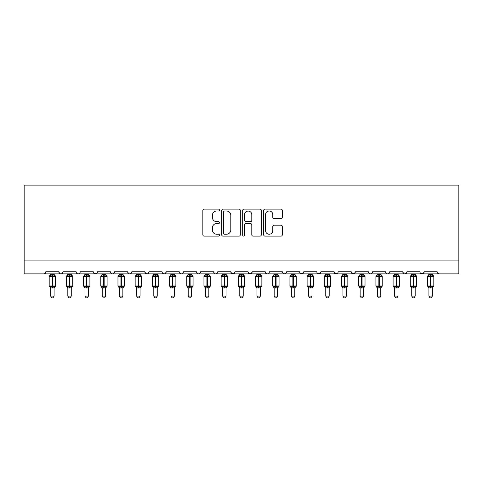 <?xml version="1.0" encoding="UTF-8"?>
<svg xmlns="http://www.w3.org/2000/svg" width="483" height="483" viewBox="0 0 483 483"><rect width="100%" height="100%" fill="white"/><g stroke="black" fill="none" stroke-linecap="round" stroke-linejoin="round"><path stroke-width="0.72" d="M219.493 210.063A0.948 0.948 0 0 0 218.545 209.115L204.2 209.115A1.352 1.352 0 0 0 202.848 210.467L202.848 234.774A1.352 1.352 0 0 0 204.2 236.121L218.545 236.121A0.948 0.948 0 0 0 219.493 235.179A0.948 0.948 0 0 0 218.545 234.231L216.686 234.231A4.323 4.323 0 0 1 212.369 229.908L212.369 227.885A4.323 4.323 0 0 1 216.686 223.563L218.545 223.563A0.948 0.948 0 0 0 219.493 222.621A0.948 0.948 0 0 0 218.545 221.673L216.686 221.673A4.323 4.323 0 0 1 212.369 217.356L212.369 215.327A4.323 4.323 0 0 1 216.686 211.005L218.545 211.005A0.948 0.948 0 0 0 219.493 210.063M280.961 218.636A1.352 1.352 0 0 0 282.314 217.284L282.314 210.467A1.352 1.352 0 0 0 280.961 209.115L265.028 209.115A1.352 1.352 0 0 0 263.676 210.467L263.676 234.774A1.352 1.352 0 0 0 265.028 236.121L280.961 236.121A1.352 1.352 0 0 0 282.314 234.774L282.314 226.533A1.352 1.352 0 0 0 280.961 225.187L274.145 225.187A1.352 1.352 0 0 0 272.792 226.533L272.792 230.62A3.61 3.61 0 0 1 269.182 234.231A3.61 3.61 0 0 1 265.572 230.62L265.572 214.621A3.61 3.61 0 0 1 269.182 211.005A3.61 3.61 0 0 1 272.792 214.621L272.792 217.284A1.352 1.352 0 0 0 274.145 218.636L280.961 218.636M24.15 260.108L458.85 260.108L458.85 185.134L24.15 185.134L24.15 273.861L43.754 273.861C44.847 273.903 45.535 273.215 45.819 271.796L58.884 271.796L59.638 273.396M240.317 210.467A1.352 1.352 0 0 0 238.97 209.115L223.037 209.115A1.352 1.352 0 0 0 221.685 210.467L221.685 234.774A1.352 1.352 0 0 0 223.037 236.121L238.97 236.121A1.352 1.352 0 0 0 240.317 234.774L240.317 210.467M244.03 209.115L259.963 209.115A1.352 1.352 0 0 1 261.315 210.467L261.315 234.774A1.352 1.352 0 0 1 259.963 236.121L253.146 236.121A1.352 1.352 0 0 1 251.794 234.774L251.794 224.915A1.352 1.352 0 0 0 250.448 223.563L245.919 223.563A1.352 1.352 0 0 0 244.573 224.915L244.573 235.179A0.948 0.948 0 0 1 243.625 236.121A0.948 0.948 0 0 1 242.683 235.179L242.683 210.467A1.352 1.352 0 0 1 244.03 209.115M43.754 273.861C44.847 273.903 45.535 273.215 45.819 271.796A2.065 2.065 0 0 1 43.754 273.861L60.949 273.861C59.856 273.903 59.168 273.215 58.884 271.796A2.065 2.065 0 0 0 60.949 273.861A2.065 2.065 0 0 0 63.013 271.796L76.079 271.796A2.065 2.065 0 0 0 78.143 273.861A2.065 2.065 0 0 0 80.208 271.796L93.273 271.796A2.065 2.065 0 0 0 95.338 273.861A2.065 2.065 0 0 0 97.403 271.796L110.468 271.796A2.065 2.065 0 0 0 112.533 273.861A2.065 2.065 0 0 0 114.598 271.796L127.669 271.796A2.065 2.065 0 0 0 129.728 273.861A2.065 2.065 0 0 0 131.793 271.796L144.864 271.796A2.065 2.065 0 0 0 146.923 273.861A2.065 2.065 0 0 0 148.987 271.796L162.059 271.796A2.065 2.065 0 0 0 164.123 273.861A2.065 2.065 0 0 0 166.182 271.796L179.253 271.796A2.065 2.065 0 0 0 181.318 273.861A2.065 2.065 0 0 0 183.377 271.796L196.448 271.796A2.065 2.065 0 0 0 198.513 273.861A2.065 2.065 0 0 0 200.578 271.796L213.643 271.796A2.065 2.065 0 0 0 215.708 273.861A2.065 2.065 0 0 0 217.773 271.796L230.838 271.796A2.065 2.065 0 0 0 232.903 273.861A2.065 2.065 0 0 0 234.967 271.796L248.033 271.796A2.065 2.065 0 0 0 250.097 273.861A2.065 2.065 0 0 0 252.162 271.796L265.227 271.796A2.065 2.065 0 0 0 267.292 273.861A2.065 2.065 0 0 0 269.357 271.796L282.422 271.796A2.065 2.065 0 0 0 284.487 273.861A2.065 2.065 0 0 0 286.552 271.796L299.623 271.796A2.065 2.065 0 0 0 301.682 273.861A2.065 2.065 0 0 0 303.747 271.796L316.818 271.796A2.065 2.065 0 0 0 318.877 273.861A2.065 2.065 0 0 0 320.941 271.796L334.013 271.796A2.065 2.065 0 0 0 336.077 273.861A2.065 2.065 0 0 0 338.136 271.796L351.207 271.796A2.065 2.065 0 0 0 353.272 273.861A2.065 2.065 0 0 0 355.331 271.796L368.402 271.796A2.065 2.065 0 0 0 370.467 273.861A2.065 2.065 0 0 0 372.532 271.796L385.597 271.796A2.065 2.065 0 0 0 387.662 273.861A2.065 2.065 0 0 0 389.727 271.796L402.792 271.796A2.065 2.065 0 0 0 404.857 273.861A2.065 2.065 0 0 0 406.921 271.796L419.987 271.796A2.065 2.065 0 0 0 422.051 273.861A2.065 2.065 0 0 0 424.116 271.796L437.181 271.796A2.065 2.065 0 0 0 439.246 273.861L437.918 273.378M424.116 271.796L423.362 273.396M406.921 271.796L406.535 272.998M62.259 273.396L63.013 271.796C62.73 273.215 62.041 273.903 60.949 273.861L404.857 273.861C403.764 273.903 403.076 273.215 402.792 271.796L403.546 273.396M389.727 271.796L388.972 273.396M388.99 273.378L387.662 273.861C386.569 273.903 385.881 273.215 385.597 271.796L386.352 273.396M372.532 271.796L371.777 273.396M371.795 273.378L370.467 273.861C369.368 273.903 368.686 273.215 368.402 271.796L368.789 272.998M355.331 271.796L354.576 273.396M351.207 271.796L351.962 273.396M334.013 271.796L334.767 273.396M320.941 271.796L320.187 273.396M299.846 272.732L301.682 273.861C302.781 273.903 303.469 273.215 303.747 271.796L302.992 273.396M286.552 271.796L285.797 273.396M282.422 271.796L283.177 273.396M265.227 271.796L265.982 273.396M252.162 271.796L251.408 273.396M248.033 271.796L248.787 273.396M234.967 271.796L234.213 273.396M230.838 271.796L231.592 273.396M217.036 273.378L215.708 273.861C214.615 273.903 213.927 273.215 213.643 271.796L214.398 273.396M197.185 273.378L198.513 273.861C199.606 273.903 200.294 273.215 200.578 271.796L199.823 273.396M179.253 271.796C179.531 273.215 180.219 273.903 181.318 273.861C182.411 273.903 183.099 273.215 183.377 271.796L182.622 273.396M162.059 271.796C162.336 273.215 163.025 273.903 164.123 273.861C165.216 273.903 165.904 273.215 166.182 271.796L165.428 273.396M145.594 273.378L146.923 273.861C148.021 273.903 148.71 273.215 148.987 271.796L148.233 273.396M144.864 271.796L145.618 273.396M128.424 273.396L127.669 271.796C127.947 273.215 128.635 273.903 129.728 273.861C130.827 273.903 131.515 273.215 131.793 271.796L131.038 273.396M111.223 273.396L110.468 271.796C110.752 273.215 111.44 273.903 112.533 273.861C113.632 273.903 114.314 273.215 114.598 271.796L113.843 273.396M97.18 272.732L95.338 273.861C94.245 273.903 93.557 273.215 93.273 271.796L94.028 273.396M458.85 260.108L458.85 273.861L422.051 273.861L423.38 273.378M76.079 271.796C76.362 273.215 77.051 273.903 78.143 273.861C79.236 273.903 79.924 273.215 80.208 271.796M231.061 272.732L232.903 273.861L234.231 273.378M248.769 273.378L250.097 273.861L251.426 273.378M265.964 273.378L267.292 273.861C268.385 273.903 269.073 273.215 269.357 271.796M282.646 272.732L284.487 273.861L285.815 273.378M317.548 273.378L318.877 273.861L320.211 273.378M334.749 273.378L336.077 273.861L337.406 273.378M351.431 272.732L353.272 273.861L355.108 272.732M420.723 273.378L422.051 273.861L404.857 273.861L406.185 273.378M224.523 211.005A0.948 0.948 0 0 0 223.575 211.952L223.575 233.289A0.948 0.948 0 0 0 224.523 234.231L226.479 234.231A4.323 4.323 0 0 0 230.802 229.908L230.802 215.327A4.323 4.323 0 0 0 226.479 211.005L224.523 211.005M251.794 214.687A3.61 3.61 0 0 0 248.184 211.077A3.61 3.61 0 0 0 244.573 214.687L244.573 220.326A1.352 1.352 0 0 0 245.919 221.673L250.448 221.673A1.352 1.352 0 0 0 251.794 220.326L251.794 214.687M50.63 296.079L54.072 296.079L53.039 297.866L51.663 297.866L50.63 296.079L50.63 287.838A1.515 1.443 180 0 0 49.834 286.576L50.129 286.135L52.146 286.618L52.146 286.002L52.556 286.002L52.556 275.757L54.567 276.24L55.062 275.727A0.688 0.688 0 0 1 55.515 276.373L49.188 276.373L49.188 286.002L52.146 286.002L52.146 275.757L50.129 276.24L49.834 275.793A1.515 1.443 -0 0 0 50.63 274.525L54.072 274.598L54.072 273.861M54.072 296.079L54.072 287.777L52.146 287.983L52.146 286.618L52.556 286.618L52.556 286.002L55.515 286.002A0.688 0.688 0 0 1 55.062 286.648L54.072 288.067M54.072 287.85L54.072 287.838A1.515 1.443 180 0 1 54.863 286.576L54.567 286.135L52.556 286.618L52.556 287.983M52.146 287.983L50.63 287.838M50.63 273.861L50.63 274.537M50.129 276.24L50.335 275.654M54.567 276.24L54.072 274.598M54.072 287.777L54.567 286.135M50.63 287.777L50.129 286.135M67.825 296.079L71.267 296.079L70.234 297.866L68.858 297.866L67.825 296.079L67.825 287.838A1.515 1.443 180 0 0 67.034 286.576L67.33 286.135L69.341 286.618L69.341 286.002L69.751 286.002L69.751 275.757L71.762 276.24L72.257 275.727A0.688 0.688 0 0 1 72.71 276.373L66.382 276.373L66.382 286.002L69.341 286.002L69.341 275.757L67.33 276.24L67.034 275.793A1.515 1.443 -0 0 0 67.825 274.525L71.267 274.598L71.267 273.861M71.267 296.079L71.267 287.777L69.341 287.983L69.341 286.618L69.751 286.618L69.751 286.002L72.71 286.002A0.688 0.688 0 0 1 72.257 286.648L71.267 288.067M71.267 287.85L71.267 287.838A1.515 1.443 180 0 1 72.058 286.576L71.762 286.135L69.751 286.618L69.751 287.983M69.341 287.983L67.825 287.838M67.825 273.861L67.825 274.537M67.33 276.24L67.529 275.654M71.762 276.24L71.267 274.598M71.267 287.777L71.762 286.135M67.825 287.777L67.33 286.135M85.02 296.079L88.461 296.079L87.429 297.866L86.052 297.866L85.02 296.079L85.02 287.838A1.515 1.443 180 0 0 84.229 286.576L84.525 286.135L86.535 286.618L86.535 286.002L86.946 286.002L86.946 275.757L88.963 276.24L89.452 275.727A0.688 0.688 0 0 1 89.904 276.373L83.577 276.373L83.577 286.002L86.535 286.002L86.535 275.757L84.525 276.24L84.229 275.793A1.515 1.443 -0 0 0 85.02 274.525L88.461 274.598L88.461 273.861M88.461 296.079L88.461 287.777L86.535 287.983L86.535 286.618L86.946 286.618L86.946 286.002L89.904 286.002A0.688 0.688 0 0 1 89.452 286.648L88.461 288.067M88.461 287.85L88.461 287.838A1.515 1.443 180 0 1 89.258 286.576L88.963 286.135L86.946 286.618L86.946 287.983M86.535 287.983L85.02 287.838M85.02 273.861L85.02 274.537M84.525 276.24L84.724 275.654M88.963 276.24L88.461 274.598M88.461 287.777L88.963 286.135M85.02 287.777L84.525 286.135M102.215 296.079L105.656 296.079L104.624 297.866L103.247 297.866L102.215 296.079L102.215 287.838A1.515 1.443 180 0 0 101.424 286.576L101.72 286.135L103.73 286.618L103.73 286.002L104.141 286.002L104.141 275.757L106.157 276.24L106.646 275.727A0.688 0.688 0 0 1 107.099 276.373L100.772 276.373L100.772 286.002L103.73 286.002L103.73 275.757L101.72 276.24L101.424 275.793A1.515 1.443 -0 0 0 102.215 274.525L105.656 274.598L105.656 273.861M105.656 296.079L105.656 287.777L103.73 287.983L103.73 286.618L104.141 286.618L104.141 286.002L107.099 286.002A0.688 0.688 0 0 1 106.646 286.648L105.656 288.067M105.656 287.85L105.656 287.838A1.515 1.443 180 0 1 106.453 286.576L106.157 286.135L104.141 286.618L104.141 287.983M103.73 287.983L102.215 287.838M102.215 273.861L102.215 274.537M101.72 276.24L101.919 275.654M106.157 276.24L105.656 274.598M105.656 287.777L106.157 286.135M102.215 287.777L101.72 286.135M119.41 296.079L122.851 296.079L121.819 297.866L120.442 297.866L119.41 296.079L119.41 287.838A1.515 1.443 180 0 0 118.619 286.576L118.915 286.135L120.925 286.618L120.925 286.002L121.336 286.002L121.336 275.757L123.352 276.24L123.847 275.727A0.688 0.688 0 0 1 124.294 276.373L117.967 276.373L117.967 286.002L120.925 286.002L120.925 275.757L118.915 276.24L118.619 275.793A1.515 1.443 -0 0 0 119.41 274.525L122.851 274.598L122.851 273.861M122.851 296.079L122.851 287.777L120.925 287.983L120.925 286.618L121.336 286.618L121.336 286.002L124.294 286.002A0.688 0.688 0 0 1 123.847 286.648L122.851 288.067M122.851 287.85L122.851 287.838A1.515 1.443 180 0 1 123.648 286.576L123.352 286.135L121.336 286.618L121.336 287.983M120.925 287.983L119.41 287.838M119.41 273.861L119.41 274.537M118.915 276.24L119.114 275.654M123.352 276.24L122.851 274.598M122.851 287.777L123.352 286.135M119.41 287.777L118.915 286.135M136.611 296.079L140.046 296.079L139.013 297.866L137.643 297.866L136.611 296.079L136.611 287.838A1.515 1.443 180 0 0 135.814 286.576L136.109 286.135L138.12 286.618L138.12 286.002L138.536 286.002L138.536 275.757L140.547 276.24L141.042 275.727A0.688 0.688 0 0 1 141.489 276.373L135.162 276.373L135.162 286.002L138.12 286.002L138.12 275.757L136.109 276.24L135.814 275.793A1.515 1.443 -0 0 0 136.611 274.525L140.046 274.598L140.046 273.861M140.046 296.079L140.046 287.777L138.12 287.983L138.12 286.618L138.536 286.618L138.536 286.002L141.489 286.002A0.688 0.688 0 0 1 141.042 286.648L140.046 288.067M140.046 287.85L140.046 287.838A1.515 1.443 180 0 1 140.843 286.576L140.547 286.135L138.536 286.618L138.536 287.983M138.12 287.983L136.611 287.838M136.611 273.861L136.611 274.537M136.109 276.24L136.309 275.654M140.547 276.24L140.046 274.598M140.046 287.777L140.547 286.135M136.604 287.777L136.109 286.135M153.805 296.079L157.241 296.079L156.208 297.866L154.838 297.866L153.805 296.079L153.805 287.838A1.515 1.443 180 0 0 153.008 286.576L153.304 286.135L155.315 286.618L155.315 286.002L155.731 286.002L155.731 275.757L157.742 276.24L158.237 275.727A0.688 0.688 0 0 1 158.69 276.373L152.356 276.373L152.356 286.002L155.315 286.002L155.315 275.757L153.304 276.24L153.008 275.793A1.515 1.443 -0 0 0 153.805 274.525L157.241 274.598L157.241 273.861M157.241 296.079L157.241 287.777L155.315 287.983L155.315 286.618L155.731 286.618L155.731 286.002L158.69 286.002A0.688 0.688 0 0 1 158.237 286.648L157.241 288.067M157.241 287.85L157.241 287.838A1.515 1.443 180 0 1 158.038 286.576L157.742 286.135L155.731 286.618L155.731 287.983M155.315 287.983L153.805 287.838M153.805 273.861L153.805 274.537M153.304 276.24L153.509 275.654M157.742 276.24L157.241 274.598M157.241 287.777L157.742 286.135M153.799 287.777L153.304 286.135M171 296.079L174.435 296.079L173.403 297.866L172.033 297.866L171 296.079L171 287.838A1.515 1.443 180 0 0 170.203 286.576L170.499 286.135L172.509 286.618L172.509 286.002L172.926 286.002L172.926 275.757L174.937 276.24L175.432 275.727A0.688 0.688 0 0 1 175.884 276.373L169.557 276.373L169.557 286.002L172.509 286.002L172.509 275.757L170.499 276.24L170.203 275.793A1.515 1.443 -0 0 0 171 274.525L174.441 274.598L174.435 273.861M174.435 296.079L174.441 287.777L172.509 287.983L172.509 286.618L172.926 286.618L172.926 286.002L175.884 286.002A0.688 0.688 0 0 1 175.432 286.648L174.435 288.067M174.435 287.85L174.435 287.838A1.515 1.443 180 0 1 175.232 286.576L174.937 286.135L172.926 286.618L172.926 287.983M172.509 287.983L171 287.838M171 273.861L171 274.537M170.499 276.24L170.704 275.654M174.937 276.24L174.441 274.598M174.441 287.777L174.937 286.135M171 287.777L170.499 286.135M188.195 296.079L191.636 296.079L190.598 297.866L189.227 297.866L188.195 296.079L188.195 287.838A1.515 1.443 180 0 0 187.398 286.576L187.694 286.135L189.71 286.618L189.71 286.002L190.121 286.002L190.121 275.757L192.131 276.24L192.626 275.727A0.688 0.688 0 0 1 193.079 276.373L186.752 276.373L186.752 286.002L189.71 286.002L189.71 275.757L187.694 276.24L187.398 275.793A1.515 1.443 -0 0 0 188.195 274.525L191.636 274.598L191.636 273.861M191.636 296.079L191.636 287.777L189.71 287.983L189.71 286.618L190.121 286.618L190.121 286.002L193.079 286.002A0.688 0.688 0 0 1 192.626 286.648L191.636 288.067M191.636 287.85L191.636 287.838A1.515 1.443 180 0 1 192.427 286.576L192.131 286.135L190.121 286.618L190.121 287.983M189.71 287.983L188.195 287.838M188.195 273.861L188.195 274.537M187.694 276.24L187.899 275.654M192.131 276.24L191.636 274.598M191.636 287.777L192.131 286.135M188.195 287.777L187.694 286.135M205.39 296.079L208.831 296.079L207.799 297.866L206.422 297.866L205.39 296.079L205.39 287.838A1.515 1.443 180 0 0 204.593 286.576L204.889 286.135L206.905 286.618L206.905 286.002L207.316 286.002L207.316 275.757L209.326 276.24L209.821 275.727A0.688 0.688 0 0 1 210.274 276.373L203.947 276.373L203.947 286.002L206.905 286.002L206.905 275.757L204.889 276.24L204.593 275.793A1.515 1.443 -0 0 0 205.39 274.525L208.831 274.598L208.831 273.861M208.831 296.079L208.831 287.777L206.905 287.983L206.905 286.618L207.316 286.618L207.316 286.002L210.274 286.002A0.688 0.688 0 0 1 209.821 286.648L208.831 288.067M208.831 287.85L208.831 287.838A1.515 1.443 180 0 1 209.622 286.576L209.326 286.135L207.316 286.618L207.316 287.983M206.905 287.983L205.39 287.838M205.39 273.861L205.39 274.537M204.889 276.24L205.094 275.654M209.326 276.24L208.831 274.598M208.831 287.777L209.326 286.135M205.39 287.777L204.889 286.135M222.585 296.079L226.026 296.079L224.993 297.866L223.617 297.866L222.585 296.079L222.585 287.838A1.515 1.443 180 0 0 221.788 286.576L222.083 286.135L224.1 286.618L224.1 286.002L224.51 286.002L224.51 275.757L226.521 276.24L227.016 275.727A0.688 0.688 0 0 1 227.469 276.373L221.142 276.373L221.142 286.002L224.1 286.002L224.1 275.757L222.083 276.24L221.788 275.793A1.515 1.443 -0 0 0 222.585 274.525L226.026 274.598L226.026 273.861M226.026 296.079L226.026 287.777L224.1 287.983L224.1 286.618L224.51 286.618L224.51 286.002L227.469 286.002A0.688 0.688 0 0 1 227.016 286.648L226.026 288.067M226.026 287.85L226.026 287.838A1.515 1.443 180 0 1 226.817 286.576L226.521 286.135L224.51 286.618L224.51 287.983M224.1 287.983L222.585 287.838M222.585 273.861L222.585 274.537M222.083 276.24L222.289 275.654M226.521 276.24L226.026 274.598M226.026 287.777L226.521 286.135M222.585 287.777L222.083 286.135M239.779 296.079L243.221 296.079L242.188 297.866L240.812 297.866L239.779 296.079L239.779 287.838A1.515 1.443 180 0 0 238.988 286.576L239.284 286.135L241.295 286.618L241.295 286.002L241.705 286.002L241.705 275.757L243.716 276.24L244.211 275.727A0.688 0.688 0 0 1 244.664 276.373L238.336 276.373L238.336 286.002L241.295 286.002L241.295 275.757L239.284 276.24L238.988 275.793A1.515 1.443 -0 0 0 239.779 274.525L243.221 274.598L243.221 273.861M243.221 296.079L243.221 287.777L241.295 287.983L241.295 286.618L241.705 286.618L241.705 286.002L244.664 286.002A0.688 0.688 0 0 1 244.211 286.648L243.221 288.067M243.221 287.85L243.221 287.838A1.515 1.443 180 0 1 244.012 286.576L243.716 286.135L241.705 286.618L241.705 287.983M241.295 287.983L239.779 287.838M239.779 273.861L239.779 274.537M239.284 276.24L239.483 275.654M243.716 276.24L243.221 274.598M243.221 287.777L243.716 286.135M239.779 287.777L239.284 286.135M256.974 296.079L260.415 296.079L259.383 297.866L258.007 297.866L256.974 296.079L256.974 287.838A1.515 1.443 180 0 0 256.183 286.576L256.479 286.135L258.49 286.618L258.49 286.002L258.9 286.002L258.9 275.757L260.917 276.24L261.406 275.727A0.688 0.688 0 0 1 261.858 276.373L255.531 276.373L255.531 286.002L258.49 286.002L258.49 275.757L256.479 276.24L256.183 275.793A1.515 1.443 -0 0 0 256.974 274.525L260.415 274.598L260.415 273.861M260.415 296.079L260.415 287.777L258.49 287.983L258.49 286.618L258.9 286.618L258.9 286.002L261.858 286.002A0.688 0.688 0 0 1 261.406 286.648L260.415 288.067M260.415 287.85L260.415 287.838A1.515 1.443 180 0 1 261.212 286.576L260.917 286.135L258.9 286.618L258.9 287.983M258.49 287.983L256.974 287.838M256.974 273.861L256.974 274.537M256.479 276.24L256.678 275.654M260.917 276.24L260.415 274.598M260.415 287.777L260.917 286.135M256.974 287.777L256.479 286.135M274.169 296.079L277.61 296.079L276.578 297.866L275.201 297.866L274.169 296.079L274.169 287.838A1.515 1.443 180 0 0 273.378 286.576L273.674 286.135L275.684 286.618L275.684 286.002L276.095 286.002L276.095 275.757L278.111 276.24L278.6 275.727A0.688 0.688 0 0 1 279.053 276.373L272.726 276.373L272.726 286.002L275.684 286.002L275.684 275.757L273.674 276.24L273.378 275.793A1.515 1.443 -0 0 0 274.169 274.525L277.61 274.598L277.61 273.861M277.61 296.079L277.61 287.777L275.684 287.983L275.684 286.618L276.095 286.618L276.095 286.002L279.053 286.002A0.688 0.688 0 0 1 278.6 286.648L277.61 288.067M277.61 287.85L277.61 287.838A1.515 1.443 180 0 1 278.407 286.576L278.111 286.135L276.095 286.618L276.095 287.983M275.684 287.983L274.169 287.838M274.169 273.861L274.169 274.537M273.674 276.24L273.873 275.654M278.111 276.24L277.61 274.598M277.61 287.777L278.111 286.135M274.169 287.777L273.674 286.135M291.364 296.079L294.805 296.079L293.773 297.866L292.402 297.866L291.364 296.079L291.364 287.838A1.515 1.443 180 0 0 290.573 286.576L290.869 286.135L292.879 286.618L292.879 286.002L293.29 286.002L293.29 275.757L295.306 276.24L295.801 275.727A0.688 0.688 0 0 1 296.248 276.373L289.921 276.373L289.921 286.002L292.879 286.002L292.879 275.757L290.869 276.24L290.573 275.793A1.515 1.443 -0 0 0 291.364 274.525L294.805 274.598L294.805 273.861M294.805 296.079L294.805 287.777L292.879 287.983L292.879 286.618L293.29 286.618L293.29 286.002L296.248 286.002A0.688 0.688 0 0 1 295.801 286.648L294.805 288.067M294.805 287.85L294.805 287.838A1.515 1.443 180 0 1 295.602 286.576L295.306 286.135L293.29 286.618L293.29 287.983M292.879 287.983L291.364 287.838M291.364 273.861L291.364 274.537M290.869 276.24L291.068 275.654M295.306 276.24L294.805 274.598M294.805 287.777L295.306 286.135M291.364 287.777L290.869 286.135M308.565 296.079L312 296.079L310.967 297.866L309.597 297.866L308.565 296.079L308.565 287.838A1.515 1.443 180 0 0 307.768 286.576L308.063 286.135L310.074 286.618L310.074 286.002L310.491 286.002L310.491 275.757L312.501 276.24L312.996 275.727A0.688 0.688 0 0 1 313.443 276.373L307.116 276.373L307.116 286.002L310.074 286.002L310.074 275.757L308.063 276.24L307.768 275.793A1.515 1.443 -0 0 0 308.565 274.525L312 274.598L312 273.861M312 296.079L312 287.777L310.074 287.983L310.074 286.618L310.491 286.618L310.491 286.002L313.443 286.002A0.688 0.688 0 0 1 312.996 286.648L312 288.067M312 287.85L312 287.838A1.515 1.443 180 0 1 312.797 286.576L312.501 286.135L310.491 286.618L310.491 287.983M310.074 287.983L308.565 287.838M308.565 273.861L308.565 274.537M308.063 276.24L308.263 275.654M312.501 276.24L312 274.598M312 287.777L312.501 286.135M308.559 287.777L308.063 286.135M325.759 296.079L329.195 296.079L328.162 297.866L326.792 297.866L325.759 296.079L325.759 287.838A1.515 1.443 180 0 0 324.962 286.576L325.258 286.135L327.269 286.618L327.269 286.002L327.685 286.002L327.685 275.757L329.696 276.24L330.191 275.727A0.688 0.688 0 0 1 330.644 276.373L324.31 276.373L324.31 286.002L327.269 286.002L327.269 275.757L325.258 276.24L324.962 275.793A1.515 1.443 -0 0 0 325.759 274.525L329.201 274.598L329.195 273.861M329.195 296.079L329.201 287.777L327.269 287.983L327.269 286.618L327.685 286.618L327.685 286.002L330.644 286.002A0.688 0.688 0 0 1 330.191 286.648L329.195 288.067M329.195 287.85L329.195 287.838A1.515 1.443 180 0 1 329.992 286.576L329.696 286.135L327.685 286.618L327.685 287.983M327.269 287.983L325.759 287.838M325.759 273.861L325.759 274.537M325.258 276.24L325.464 275.654M329.696 276.24L329.201 274.598M329.201 287.777L329.696 286.135M325.759 287.777L325.258 286.135M342.954 296.079L346.389 296.079L345.357 297.866L343.987 297.866L342.954 296.079L342.954 287.838A1.515 1.443 180 0 0 342.157 286.576L342.453 286.135L344.464 286.618L344.464 286.002L344.88 286.002L344.88 275.757L346.891 276.24L347.386 275.727A0.688 0.688 0 0 1 347.838 276.373L341.511 276.373L341.511 286.002L344.464 286.002L344.464 275.757L342.453 276.24L342.157 275.793A1.515 1.443 -0 0 0 342.954 274.525L346.396 274.598L346.389 273.861M346.389 296.079L346.396 287.777L344.464 287.983L344.464 286.618L344.88 286.618L344.88 286.002L347.838 286.002A0.688 0.688 0 0 1 347.386 286.648L346.389 288.067M346.389 287.85L346.389 287.838A1.515 1.443 180 0 1 347.186 286.576L346.891 286.135L344.88 286.618L344.88 287.983M344.464 287.983L342.954 287.838M342.954 273.861L342.954 274.537M342.453 276.24L342.658 275.654M346.891 276.24L346.396 274.598M346.396 287.777L346.891 286.135M342.954 287.777L342.453 286.135M360.149 296.079L363.59 296.079L362.558 297.866L361.181 297.866L360.149 296.079L360.149 287.838A1.515 1.443 180 0 0 359.352 286.576L359.648 286.135L361.664 286.618L361.664 286.002L362.075 286.002L362.075 275.757L364.085 276.24L364.58 275.727A0.688 0.688 0 0 1 365.033 276.373L358.706 276.373L358.706 286.002L361.664 286.002L361.664 275.757L359.648 276.24L359.352 275.793A1.515 1.443 -0 0 0 360.149 274.525L363.59 274.598L363.59 273.861M363.59 296.079L363.59 287.777L361.664 287.983L361.664 286.618L362.075 286.618L362.075 286.002L365.033 286.002A0.688 0.688 0 0 1 364.58 286.648L363.59 288.067M363.59 287.85L363.59 287.838A1.515 1.443 180 0 1 364.381 286.576L364.085 286.135L362.075 286.618L362.075 287.983M361.664 287.983L360.149 287.838M360.149 273.861L360.149 274.537M359.648 276.24L359.853 275.654M364.085 276.24L363.59 274.598M363.59 287.777L364.085 286.135M360.149 287.777L359.648 286.135M377.344 296.079L380.785 296.079L379.753 297.866L378.376 297.866L377.344 296.079L377.344 287.838A1.515 1.443 180 0 0 376.547 286.576L376.843 286.135L378.859 286.618L378.859 286.002L379.27 286.002L379.27 275.757L381.28 276.24L381.775 275.727A0.688 0.688 0 0 1 382.228 276.373L375.901 276.373L375.901 286.002L378.859 286.002L378.859 275.757L376.843 276.24L376.547 275.793A1.515 1.443 -0 0 0 377.344 274.525L380.785 274.598L380.785 273.861M380.785 296.079L380.785 287.777L378.859 287.983L378.859 286.618L379.27 286.618L379.27 286.002L382.228 286.002A0.688 0.688 0 0 1 381.775 286.648L380.785 288.067M380.785 287.85L380.785 287.838A1.515 1.443 180 0 1 381.576 286.576L381.28 286.135L379.27 286.618L379.27 287.983M378.859 287.983L377.344 287.838M377.344 273.861L377.344 274.537M376.843 276.24L377.048 275.654M381.28 276.24L380.785 274.598M380.785 287.777L381.28 286.135M377.344 287.777L376.843 286.135M394.539 296.079L397.98 296.079L396.948 297.866L395.571 297.866L394.539 296.079L394.539 287.838A1.515 1.443 180 0 0 393.742 286.576L394.037 286.135L396.054 286.618L396.054 286.002L396.465 286.002L396.465 275.757L398.475 276.24L398.97 275.727A0.688 0.688 0 0 1 399.423 276.373L393.096 276.373L393.096 286.002L396.054 286.002L396.054 275.757L394.037 276.24L393.742 275.793A1.515 1.443 -0 0 0 394.539 274.525L397.98 274.598L397.98 273.861M397.98 296.079L397.98 287.777L396.054 287.983L396.054 286.618L396.465 286.618L396.465 286.002L399.423 286.002A0.688 0.688 0 0 1 398.97 286.648L397.98 288.067M397.98 287.85L397.98 287.838A1.515 1.443 180 0 1 398.771 286.576L398.475 286.135L396.465 286.618L396.465 287.983M396.054 287.983L394.539 287.838M394.539 273.861L394.539 274.537M394.037 276.24L394.243 275.654M398.475 276.24L397.98 274.598M397.98 287.777L398.475 286.135M394.539 287.777L394.037 286.135M411.733 296.079L415.175 296.079L414.142 297.866L412.766 297.866L411.733 296.079L411.733 287.838A1.515 1.443 180 0 0 410.942 286.576L411.238 286.135L413.249 286.618L413.249 286.002L413.659 286.002L413.659 275.757L415.67 276.24L416.165 275.727A0.688 0.688 0 0 1 416.618 276.373L410.29 276.373L410.29 286.002L413.249 286.002L413.249 275.757L411.238 276.24L410.942 275.793A1.515 1.443 -0 0 0 411.733 274.525L415.175 274.598L415.175 273.861M415.175 296.079L415.175 287.777L413.249 287.983L413.249 286.618L413.659 286.618L413.659 286.002L416.618 286.002A0.688 0.688 0 0 1 416.165 286.648L415.175 288.067M415.175 287.85L415.175 287.838A1.515 1.443 180 0 1 415.966 286.576L415.67 286.135L413.659 286.618L413.659 287.983M413.249 287.983L411.733 287.838M411.733 273.861L411.733 274.537M411.238 276.24L411.438 275.654M415.67 276.24L415.175 274.598M415.175 287.777L415.67 286.135M411.733 287.777L411.238 286.135M428.928 296.079L432.37 296.079L431.337 297.866L429.961 297.866L428.928 296.079L428.928 287.838A1.515 1.443 180 0 0 428.137 286.576L428.433 286.135L430.444 286.618L430.444 286.002L430.854 286.002L430.854 275.757L432.871 276.24L433.36 275.727A0.688 0.688 0 0 1 433.812 276.373L427.485 276.373L427.485 286.002L430.444 286.002L430.444 275.757L428.433 276.24L428.137 275.793A1.515 1.443 -0 0 0 428.928 274.525L432.37 274.598L432.37 273.861M432.37 296.079L432.37 287.777L430.444 287.983L430.444 286.618L430.854 286.618L430.854 286.002L433.812 286.002A0.688 0.688 0 0 1 433.36 286.648L432.37 288.067M432.37 287.85L432.37 287.838A1.515 1.443 180 0 1 433.166 286.576L432.871 286.135L430.854 286.618L430.854 287.983M430.444 287.983L428.928 287.838M428.928 273.861L428.928 274.537M428.433 276.24L428.632 275.654M432.871 276.24L432.37 274.598M432.37 287.777L432.871 286.135M428.928 287.777L428.433 286.135M52.556 274.392L52.556 275.757L52.146 275.757L52.146 274.392M54.863 275.793A1.515 1.443 -0 0 1 54.072 274.525M69.751 274.392L69.751 275.757L69.341 275.757L69.341 274.392M72.058 275.793A1.515 1.443 -0 0 1 71.267 274.525M86.946 274.392L86.946 275.757L86.535 275.757L86.535 274.392M89.258 275.793A1.515 1.443 -0 0 1 88.461 274.525M104.141 274.392L104.141 275.757L103.73 275.757L103.73 274.392M106.453 275.793A1.515 1.443 -0 0 1 105.656 274.525M121.336 274.392L121.336 275.757L120.925 275.757L120.925 274.392M123.648 275.793A1.515 1.443 -0 0 1 122.851 274.525M138.536 274.392L138.536 275.757L138.12 275.757L138.12 274.392M140.843 275.793A1.515 1.443 -0 0 1 140.046 274.525M155.731 274.392L155.731 275.757L155.315 275.757L155.315 274.392M158.038 275.793A1.515 1.443 -0 0 1 157.241 274.525M172.926 274.392L172.926 275.757L172.509 275.757L172.509 274.392M175.232 275.793A1.515 1.443 -0 0 1 174.435 274.525M190.121 274.392L190.121 275.757L189.71 275.757L189.71 274.392M192.427 275.793A1.515 1.443 -0 0 1 191.636 274.525M207.316 274.392L207.316 275.757L206.905 275.757L206.905 274.392M209.622 275.793A1.515 1.443 -0 0 1 208.831 274.525M224.51 274.392L224.51 275.757L224.1 275.757L224.1 274.392M226.817 275.793A1.515 1.443 -0 0 1 226.026 274.525M241.705 274.392L241.705 275.757L241.295 275.757L241.295 274.392M244.012 275.793A1.515 1.443 -0 0 1 243.221 274.525M258.9 274.392L258.9 275.757L258.49 275.757L258.49 274.392M261.212 275.793A1.515 1.443 -0 0 1 260.415 274.525M276.095 274.392L276.095 275.757L275.684 275.757L275.684 274.392M278.407 275.793A1.515 1.443 -0 0 1 277.61 274.525M293.29 274.392L293.29 275.757L292.879 275.757L292.879 274.392M295.602 275.793A1.515 1.443 -0 0 1 294.805 274.525M310.491 274.392L310.491 275.757L310.074 275.757L310.074 274.392M312.797 275.793A1.515 1.443 -0 0 1 312 274.525M327.685 274.392L327.685 275.757L327.269 275.757L327.269 274.392M329.992 275.793A1.515 1.443 -0 0 1 329.195 274.525M344.88 274.392L344.88 275.757L344.464 275.757L344.464 274.392M347.186 275.793A1.515 1.443 -0 0 1 346.389 274.525M362.075 274.392L362.075 275.757L361.664 275.757L361.664 274.392M364.381 275.793A1.515 1.443 -0 0 1 363.59 274.525M379.27 274.392L379.27 275.757L378.859 275.757L378.859 274.392M381.576 275.793A1.515 1.443 -0 0 1 380.785 274.525M396.465 274.392L396.465 275.757L396.054 275.757L396.054 274.392M398.771 275.793A1.515 1.443 -0 0 1 397.98 274.525M413.659 274.392L413.659 275.757L413.249 275.757L413.249 274.392M415.966 275.793A1.515 1.443 -0 0 1 415.175 274.525M430.854 274.392L430.854 275.757L430.444 275.757L430.444 274.392M433.166 275.793A1.515 1.443 -0 0 1 432.37 274.525M55.515 286.002L55.515 276.373M50.63 288.067L49.188 286.002M50.63 274.308L49.188 276.373M55.062 275.727L54.072 274.308M72.71 286.002L72.71 276.373M67.825 288.067L66.382 286.002M67.825 274.308L66.382 276.373M72.257 275.727L71.267 274.308M89.904 286.002L89.904 276.373M85.02 288.067L83.577 286.002M85.02 274.308L83.577 276.373M89.452 275.727L88.461 274.308M107.099 286.002L107.099 276.373M102.215 288.067L100.772 286.002M102.215 274.308L100.772 276.373M106.646 275.727L105.656 274.308M124.294 286.002L124.294 276.373M119.41 288.067L117.967 286.002M119.41 274.308L117.967 276.373M123.847 275.727L122.851 274.308M141.489 286.002L141.489 276.373M136.611 288.067L135.162 286.002M136.611 274.308L135.162 276.373M141.042 275.727L140.046 274.308M158.69 286.002L158.69 276.373M153.805 288.067L152.356 286.002M153.805 274.308L152.356 276.373M158.237 275.727L157.241 274.308M175.884 286.002L175.884 276.373M171 288.067L169.557 286.002M171 274.308L169.557 276.373M175.432 275.727L174.435 274.308M193.079 286.002L193.079 276.373M188.195 288.067L186.752 286.002M188.195 274.308L186.752 276.373M192.626 275.727L191.636 274.308M210.274 286.002L210.274 276.373M205.39 288.067L203.947 286.002M205.39 274.308L203.947 276.373M209.821 275.727L208.831 274.308M227.469 286.002L227.469 276.373M222.585 288.067L221.142 286.002M222.585 274.308L221.142 276.373M227.016 275.727L226.026 274.308M244.664 286.002L244.664 276.373M239.779 288.067L238.336 286.002M239.779 274.308L238.336 276.373M244.211 275.727L243.221 274.308M261.858 286.002L261.858 276.373M256.974 288.067L255.531 286.002M256.974 274.308L255.531 276.373M261.406 275.727L260.415 274.308M279.053 286.002L279.053 276.373M274.169 288.067L272.726 286.002M274.169 274.308L272.726 276.373M278.6 275.727L277.61 274.308M296.248 286.002L296.248 276.373M291.364 288.067L289.921 286.002M291.364 274.308L289.921 276.373M295.801 275.727L294.805 274.308M313.443 286.002L313.443 276.373M308.565 288.067L307.116 286.002M308.565 274.308L307.116 276.373M312.996 275.727L312 274.308M330.644 286.002L330.644 276.373M325.759 288.067L324.31 286.002M325.759 274.308L324.31 276.373M330.191 275.727L329.195 274.308M347.838 286.002L347.838 276.373M342.954 288.067L341.511 286.002M342.954 274.308L341.511 276.373M347.386 275.727L346.389 274.308M365.033 286.002L365.033 276.373M360.149 288.067L358.706 286.002M360.149 274.308L358.706 276.373M364.58 275.727L363.59 274.308M382.228 286.002L382.228 276.373M377.344 288.067L375.901 286.002M377.344 274.308L375.901 276.373M381.775 275.727L380.785 274.308M399.423 286.002L399.423 276.373M394.539 288.067L393.096 286.002M394.539 274.308L393.096 276.373M398.97 275.727L397.98 274.308M416.618 286.002L416.618 276.373M411.733 288.067L410.29 286.002M411.733 274.308L410.29 276.373M416.165 275.727L415.175 274.308M433.812 286.002L433.812 276.373M428.928 288.067L427.485 286.002M428.928 274.308L427.485 276.373M433.36 275.727L432.37 274.308"/></g></svg>
